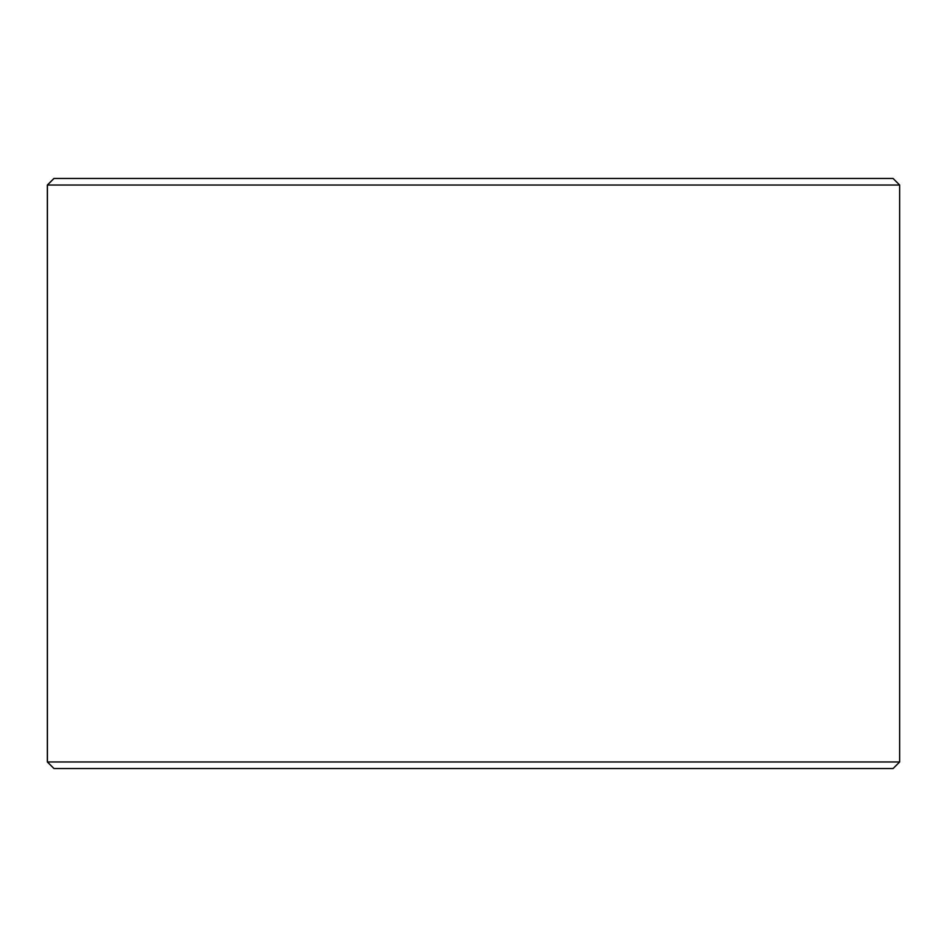 <?xml version="1.0" encoding="UTF-8"?>
<svg xmlns="http://www.w3.org/2000/svg" width="947" height="947" viewBox="0 0 947 947"><rect width="100%" height="100%" fill="white"/><g stroke="black" fill="none" stroke-linecap="round" stroke-linejoin="round"><path stroke-width="1.42" d="M47.409 761.968L53.967 768.526L47.35 761.968L47.35 185.032L53.908 178.474L893.092 178.474L899.65 185.032L47.409 185.032L47.409 761.968L899.65 761.968L899.65 185.032M53.967 178.474L47.409 185.032M53.967 768.526L893.092 768.526L899.65 761.968"/></g></svg>
